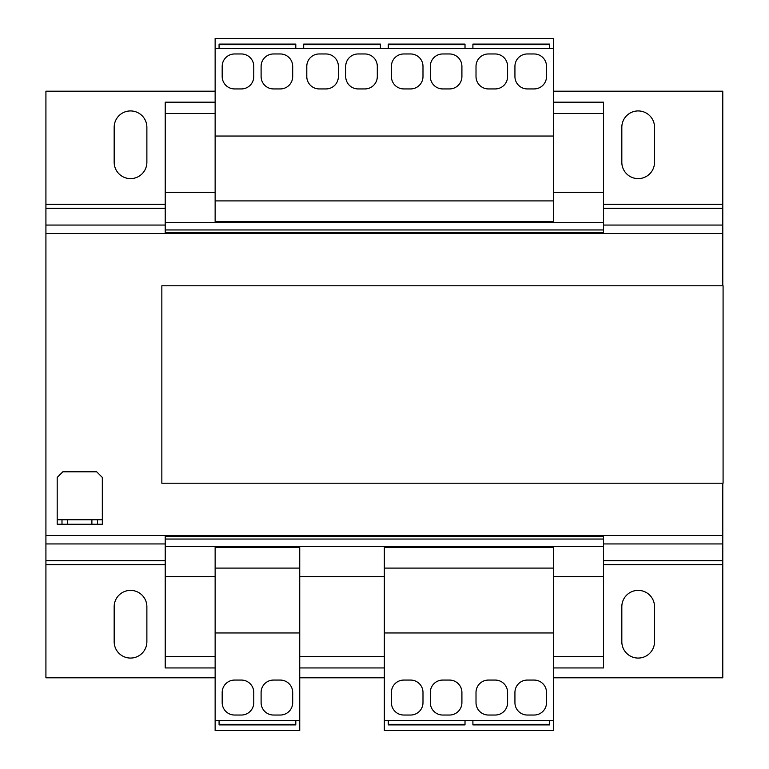 <?xml version="1.0" encoding="UTF-8"?>
<svg xmlns="http://www.w3.org/2000/svg" width="769" height="769" viewBox="0 0 769 769"><rect width="100%" height="100%" fill="white"/><g stroke="black" fill="none" stroke-linecap="round" stroke-linejoin="round"><path stroke-width="1.15" d="M146.879 162.259A16.36 16.36 0 0 1 130.528 178.619A16.36 16.36 0 0 1 114.168 162.259L114.168 127.289A16.36 16.36 0 0 1 130.528 110.928A16.36 16.36 0 0 1 146.879 127.289L146.879 162.259M654.534 162.259A16.36 16.36 0 0 1 638.174 178.619A16.36 16.36 0 0 1 621.823 162.259L621.823 127.289A16.36 16.36 0 0 1 638.174 110.928A16.36 16.36 0 0 1 654.534 127.289L654.534 162.259M146.879 641.711A16.36 16.36 0 0 1 130.528 658.072A16.36 16.36 0 0 1 114.168 641.711L114.168 606.741A16.36 16.36 0 0 1 130.528 590.381A16.36 16.36 0 0 1 146.879 606.741L146.879 641.711M654.534 641.711A16.36 16.36 0 0 1 638.174 658.072A16.36 16.36 0 0 1 621.823 641.711L621.823 606.741A16.36 16.36 0 0 1 638.174 590.381A16.36 16.36 0 0 1 654.534 606.741L654.534 641.711M553.565 91.194L722.783 91.194L722.783 233.478L45.919 233.478L45.919 560.726L165.21 560.726M722.783 285.789L722.783 233.478M722.783 483.211L722.783 677.806L553.565 677.806M215.137 677.806L45.919 677.806L45.919 560.726M165.21 208.274L45.919 208.274L45.919 233.478M45.919 208.274L45.919 91.194L215.137 91.194M723.081 483.211L161.846 483.211L161.846 285.789L723.081 285.789L723.081 483.211M45.919 535.522L722.783 535.522M57.194 519.729L61.991 519.729L61.991 524.247L57.194 524.247L57.194 477.424L62.837 471.791L96.683 471.791L102.325 477.424L102.325 524.247L91.886 524.247L91.886 519.729L102.325 519.729M61.991 524.247L91.886 524.247M215.137 102.19L165.21 102.19L165.21 233.478M165.21 535.522L165.21 667.944L215.137 667.944M553.565 102.19L603.492 102.19L603.492 233.478M603.492 535.522L603.492 667.944L553.565 667.944M384.346 677.806L299.737 677.806M61.991 519.729L91.886 519.729M97.528 519.729L97.528 524.247M67.634 519.729L67.634 524.247M165.21 192.442L215.137 192.442M553.565 192.442L603.492 192.442M165.21 113.466L215.137 113.466M553.565 113.466L603.492 113.466M299.737 667.944L384.346 667.944M165.21 656.659L215.137 656.659M299.737 656.659L384.346 656.659M553.565 656.659L603.492 656.659M165.21 576.558L215.137 576.558M384.346 576.558L299.737 576.558M603.492 576.558L553.565 576.558M165.21 546.384L603.492 546.384M603.492 539.05L165.21 539.05M165.21 536.233L603.492 536.233M165.21 232.767L603.492 232.767M165.21 229.95L603.492 229.95M603.492 222.616L165.21 222.616M553.565 200.901L215.137 200.901L215.137 221.491L553.565 221.491L553.565 38.45L215.137 38.45L215.137 48.601L380.405 48.601L380.405 44.093L303.688 44.093L303.688 48.601M215.137 200.901L215.137 48.601M215.137 568.099L299.737 568.099L299.737 547.509L215.137 547.509L215.137 730.55L299.737 730.55L299.737 720.399L215.137 720.399M299.737 568.099L299.737 720.399M384.346 568.099L553.565 568.099L553.565 547.509L384.346 547.509L384.346 730.55L553.565 730.55L553.565 720.399L384.346 720.399M553.565 568.099L553.565 720.399M380.405 48.601L553.565 48.601M553.565 136.036L215.137 136.036M546.519 66.374A12.41 12.41 0 0 0 534.109 53.965L527.342 53.965A12.41 12.41 0 0 0 514.932 66.374L514.932 76.525A12.41 12.41 0 0 0 527.342 88.935L534.109 88.935A12.41 12.41 0 0 0 546.519 76.525L546.519 66.374M495.188 88.935A12.41 12.41 0 0 0 507.598 76.525L507.598 66.374A12.41 12.41 0 0 0 495.188 53.965L488.421 53.965A12.41 12.41 0 0 0 476.011 66.374L476.011 76.525A12.41 12.41 0 0 0 488.421 88.935L495.188 88.935M461.909 66.374A12.41 12.41 0 0 0 449.5 53.965L442.733 53.965A12.41 12.41 0 0 0 430.323 66.374L430.323 76.525A12.41 12.41 0 0 0 442.733 88.935L449.5 88.935A12.41 12.41 0 0 0 461.909 76.525L461.909 66.374M410.579 88.935A12.41 12.41 0 0 0 422.988 76.525L422.988 66.374A12.41 12.41 0 0 0 410.579 53.965L403.812 53.965A12.41 12.41 0 0 0 391.402 66.374L391.402 76.525A12.41 12.41 0 0 0 403.812 88.935L410.579 88.935M241.36 88.935A12.41 12.41 0 0 0 253.77 76.525L253.77 66.374A12.41 12.41 0 0 0 241.36 53.965L234.593 53.965A12.41 12.41 0 0 0 222.183 66.374L222.183 76.525A12.41 12.41 0 0 0 234.593 88.935L241.36 88.935M292.691 66.374A12.41 12.41 0 0 0 280.281 53.965L273.514 53.965A12.41 12.41 0 0 0 261.104 66.374L261.104 76.525A12.41 12.41 0 0 0 273.514 88.935L280.281 88.935A12.41 12.41 0 0 0 292.691 76.525L292.691 66.374M377.3 66.374A12.41 12.41 0 0 0 364.891 53.965L358.123 53.965A12.41 12.41 0 0 0 345.714 66.374L345.714 76.525A12.41 12.41 0 0 0 358.123 88.935L364.891 88.935A12.41 12.41 0 0 0 377.3 76.525L377.3 66.374M325.969 88.935A12.41 12.41 0 0 0 338.379 76.525L338.379 66.374A12.41 12.41 0 0 0 325.969 53.965L319.202 53.965A12.41 12.41 0 0 0 306.793 66.374L306.793 76.525A12.41 12.41 0 0 0 319.202 88.935L325.969 88.935M215.137 632.964L299.737 632.964M273.514 680.065A12.41 12.41 0 0 0 261.104 692.475L261.104 702.626A12.41 12.41 0 0 0 273.514 715.035L280.281 715.035A12.41 12.41 0 0 0 292.691 702.626L292.691 692.475A12.41 12.41 0 0 0 280.281 680.065L273.514 680.065M222.183 702.626A12.41 12.41 0 0 0 234.593 715.035L241.36 715.035A12.41 12.41 0 0 0 253.77 702.626L253.77 692.475A12.41 12.41 0 0 0 241.36 680.065L234.593 680.065A12.41 12.41 0 0 0 222.183 692.475L222.183 702.626M384.346 632.964L553.565 632.964M391.402 702.626A12.41 12.41 0 0 0 403.812 715.035L410.579 715.035A12.41 12.41 0 0 0 422.988 702.626L422.988 692.475A12.41 12.41 0 0 0 410.579 680.065L403.812 680.065A12.41 12.41 0 0 0 391.402 692.475L391.402 702.626M442.733 680.065A12.41 12.41 0 0 0 430.323 692.475L430.323 702.626A12.41 12.41 0 0 0 442.733 715.035L449.5 715.035A12.41 12.41 0 0 0 461.909 702.626L461.909 692.475A12.41 12.41 0 0 0 449.5 680.065L442.733 680.065M527.342 680.065A12.41 12.41 0 0 0 514.932 692.475L514.932 702.626A12.41 12.41 0 0 0 527.342 715.035L534.109 715.035A12.41 12.41 0 0 0 546.519 702.626L546.519 692.475A12.41 12.41 0 0 0 534.109 680.065L527.342 680.065M476.011 702.626A12.41 12.41 0 0 0 488.421 715.035L495.188 715.035A12.41 12.41 0 0 0 507.598 702.626L507.598 692.475A12.41 12.41 0 0 0 495.188 680.065L488.421 680.065A12.41 12.41 0 0 0 476.011 692.475L476.011 702.626M549.624 48.601L549.624 44.093L472.906 44.093L472.906 48.601M295.796 48.601L295.796 44.093L219.078 44.093L219.078 48.601M465.014 48.601L465.014 44.093L388.297 44.093L388.297 48.601M472.906 44.669L549.624 44.669M219.078 44.669L295.796 44.669M472.906 720.399L472.906 724.907L549.624 724.907L549.624 720.399M388.297 720.399L388.297 724.907L465.014 724.907L465.014 720.399M219.078 720.399L219.078 724.907L295.796 724.907L295.796 720.399M295.796 724.331L219.078 724.331M465.014 724.331L388.297 724.331M549.624 724.331L472.906 724.331M388.297 44.669L465.014 44.669M303.688 44.669L380.405 44.669M45.919 225.057L165.21 225.057M603.492 225.057L722.783 225.057M722.783 208.274L603.492 208.274M722.783 543.943L603.492 543.943M165.21 543.943L45.919 543.943M603.492 560.726L722.783 560.726M45.919 204.285L165.21 204.285M603.492 204.285L722.783 204.285M722.783 564.715L603.492 564.715M165.21 564.715L45.919 564.715"/></g></svg>
